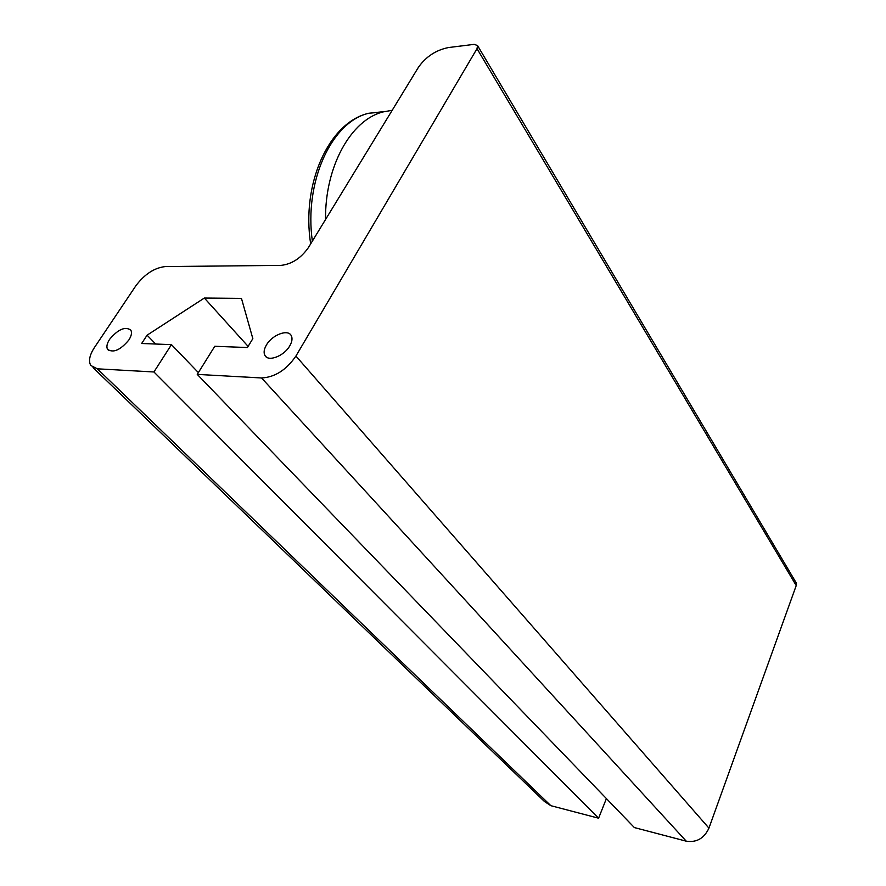 <?xml version="1.0" encoding="UTF-8"?>
<svg xmlns="http://www.w3.org/2000/svg" width="886" height="886" viewBox="0 0 886 886"><rect width="100%" height="100%" fill="white"/><g stroke="black" fill="none" stroke-linecap="round" stroke-linejoin="round"><path stroke-width="1.33" d="M93.008 367.612L544.491 801.531L550.848 805.684L598.593 818.199L153.931 371.976L97.349 368.82L90.76 365.453C88.356 361.045 89.564 355.087 94.403 347.578L135.857 285.779C144.584 274.206 154.374 267.805 165.239 266.575L280.951 265.39C291.704 264.205 300.841 258.291 308.372 247.648L418.436 67.292C426 56.626 436.012 50.048 448.504 47.545L474.176 44.355L477.532 45.54L477.011 48.664L295.924 356.05C286.388 369.938 274.937 377.248 261.558 377.968L197.257 374.39L634.376 827.579L686.251 841.179C696.584 842.719 704.148 838.377 708.944 828.133L796.226 585.557L795.916 582.357M153.931 371.976L171.452 344.632L141.66 343.491L147.087 335.185L204.356 298.039L241.457 298.383L252.842 338.651L247.415 347.534L214.777 346.282L197.257 374.39M128.847 340.014C120.363 350.103 113.275 353.215 107.583 349.35C106.242 346.88 106.918 343.535 109.62 339.316C118.093 329.293 125.159 326.225 130.818 330.113C132.147 332.538 131.482 335.838 128.847 340.014M289.766 345.85C284.107 356.061 268.148 362.164 264.925 355.441C263.485 352.694 263.984 349.217 266.431 344.997C272.146 334.886 287.95 328.817 291.228 335.584C292.624 338.264 292.136 341.697 289.766 345.85M606.401 798.574L598.593 818.199M204.356 298.039L248.113 346.393M147.087 335.185L155.703 344.034M171.452 344.632L198.375 372.607M325.55 219.506C324.852 166.546 350.967 119.843 383.073 111.924L392.199 110.296M550.848 805.684L97.349 368.82M261.558 377.968L686.251 841.179M708.944 828.133L295.924 356.05M477.011 48.664L796.226 585.557M312.359 241.114C303.942 181.818 331.608 121.836 368.609 113.286L384.446 111.57M796.104 582.678L477.532 45.54M108.812 350.568L107.583 349.35M266.321 357.003L264.925 355.441M637.067 314.53L644.665 327.344M310.687 243.86C301.218 184.775 328.385 122.545 368.609 113.286L383.073 111.924"/></g></svg>

